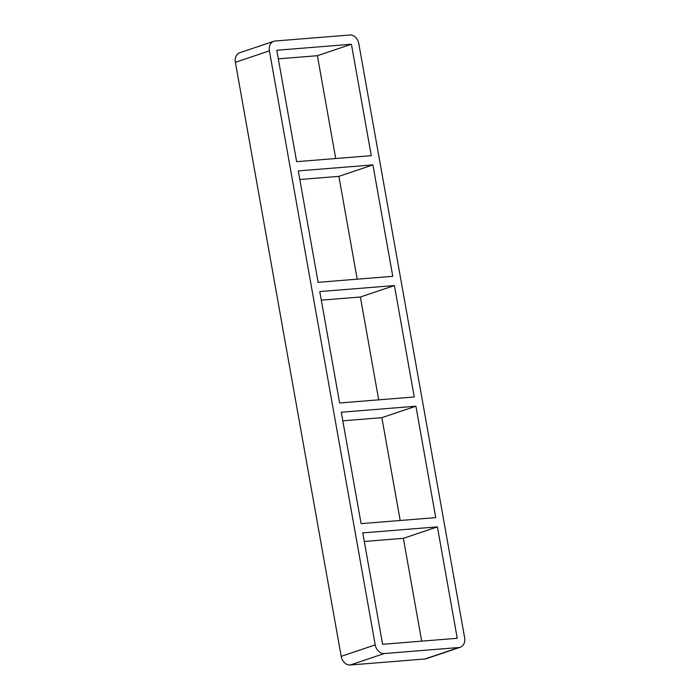 <?xml version="1.0" encoding="UTF-8"?>
<svg xmlns="http://www.w3.org/2000/svg" width="700" height="700" viewBox="0 0 700 700"><rect width="100%" height="100%" fill="white"/><g stroke="black" fill="none" stroke-linecap="round" stroke-linejoin="round"><path stroke-width="1.05" d="M372.916 164.903L298.287 170.914L318.132 282.328L392.761 276.316L372.916 164.903L338.887 176.356L299.81 179.506M351.426 44.249L276.789 50.26L296.634 161.674L371.271 155.654L351.426 44.249L317.398 55.703L278.32 58.853M394.406 285.556L319.777 291.576L339.623 402.99L414.251 396.97L394.406 285.556L360.377 297.01L321.309 300.16M415.905 406.219L341.267 412.23L361.113 523.644L435.75 517.633L415.905 406.219L381.868 417.672L342.799 420.822M400.19 520.494L381.868 417.672M378.691 399.84L360.377 297.01M357.201 279.178L338.887 176.356M335.711 158.524L317.398 55.703M437.395 526.872L362.757 532.892L382.602 644.298L457.24 638.286L437.395 526.872L403.366 538.326L364.289 541.476M421.68 641.148L403.366 538.326M273.77 41.291L239.741 52.745A9.459 7.324 71.4 0 0 235.375 62.309L269.404 50.855A9.459 7.324 -108.6 0 1 273.77 41.291A9.459 7.324 -108.6 0 1 275.144 41.011L349.781 35A9.459 7.324 -108.6 0 1 358.811 43.654L464.625 637.691A9.459 7.324 -108.6 0 1 460.259 647.255A9.459 7.324 -108.6 0 1 458.885 647.535L424.856 658.989A9.459 7.324 71.4 0 0 426.23 658.709L460.259 647.255M269.404 50.855L375.217 644.892L341.189 656.346A9.459 7.324 71.4 0 0 350.219 665L384.256 653.546A9.459 7.324 -108.6 0 1 375.217 644.892M384.256 653.546L458.885 647.535M424.856 658.989L350.219 665M341.189 656.346L235.375 62.309"/></g></svg>
